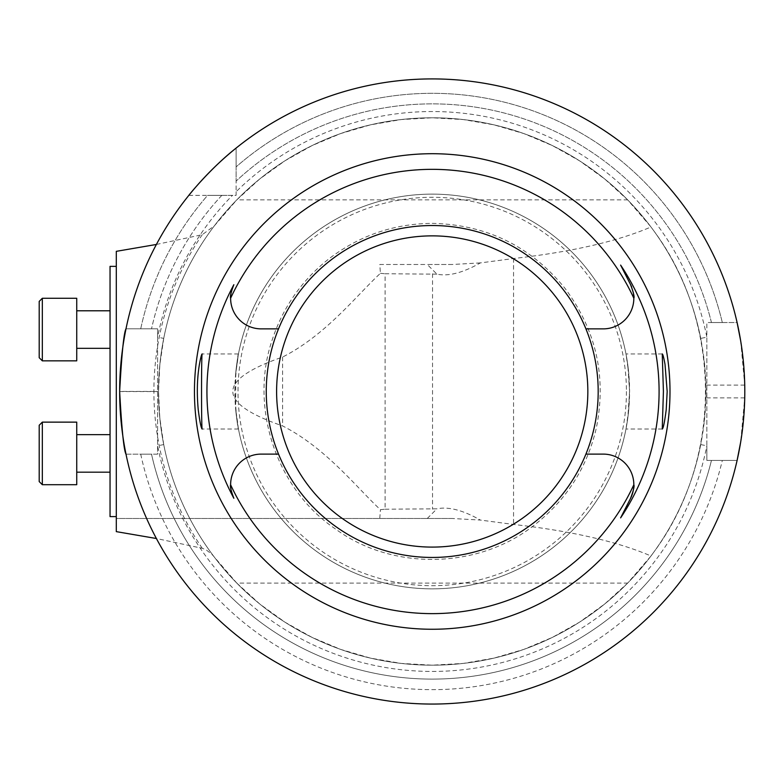 <?xml version="1.0" encoding="UTF-8"?>
<svg xmlns="http://www.w3.org/2000/svg" width="784" height="784" viewBox="0 0 784 784"><rect width="100%" height="100%" fill="white"/><g stroke="black" fill="none" stroke-linecap="round" stroke-linejoin="round"><path stroke-width="0.59" stroke-dasharray="3.92 2.94" d="M188.836 195.363L232.456 195.363A279.947 279.947 0 0 0 157.594 337.179L157.594 328.8L125.999 328.8A312.581 312.581 0 0 1 188.836 195.363A312.581 312.581 0 0 0 125.999 328.8A312.581 312.581 0 0 1 188.836 195.363L207.633 195.363A298.175 298.175 0 0 0 140.718 328.8L125.999 328.8L140.718 328.8A298.175 298.175 0 0 1 207.633 195.363L236.102 195.363L236.102 148.098A312.581 312.581 0 0 1 737.097 322.538A312.581 312.581 0 0 0 236.102 148.098L236.102 166.894L236.102 148.098A312.581 312.581 0 0 1 737.097 322.538L722.319 322.538A298.175 298.175 0 0 0 236.102 166.894L236.102 181.114L236.102 166.894A298.175 298.175 0 0 1 722.319 322.538L706.854 322.538L706.854 337.179A279.947 279.947 0 0 0 236.102 191.717L236.102 148.098M737.097 460.433A312.581 312.581 0 0 1 125.999 454.181L157.594 454.181L157.594 445.792L163.729 444.577C156.79 409.062 156.79 373.664 163.729 338.394L157.594 337.179L157.594 445.792A279.947 279.947 0 0 0 706.854 445.792L706.854 460.433L737.097 460.433A312.581 312.581 0 0 1 125.999 454.181A312.581 312.581 0 0 0 737.097 460.433L706.854 460.433L706.854 322.538L737.097 322.538M700.72 444.577L706.854 445.792L706.854 337.179L700.72 338.394C707.658 373.919 707.658 409.307 700.72 444.577A273.694 273.694 0 0 1 163.729 444.577L159.818 418.048L158.525 391.294L159.838 364.736L163.729 338.394A273.694 273.694 0 0 1 700.72 338.394L704.63 364.923L705.923 391.677L704.61 418.244L700.72 444.577A273.694 273.694 0 0 1 627.651 583.1L236.797 583.1L212.15 554.553L206.163 549.849L202.272 548.3L156.388 538.51M125.999 454.181L157.594 454.181L157.594 328.8L125.999 328.8M238.454 429.005L235.71 409.767A197.362 197.362 0 0 0 628.739 409.767L629.513 391.49L628.739 373.213L625.995 353.976L627.788 364.942L629.581 391.49A197.362 197.362 0 0 1 333.543 562.402A197.362 197.362 0 0 1 333.543 220.569A197.362 197.362 0 0 1 629.581 391.49L627.788 418.029L625.995 429.015L628.739 409.767A197.362 197.362 0 0 1 235.71 409.767C241.1 443.391 236.445 428.74 234.867 391.451C236.464 354.162 241.09 339.648 235.71 373.213L238.454 353.956M235.71 373.213A197.362 197.362 0 0 1 628.739 373.213A197.362 197.362 0 0 0 235.71 373.213L235.71 409.767M598.192 391.49A165.973 165.973 0 0 1 400.32 554.357A165.973 165.973 0 0 1 278.526 328.868A165.973 165.973 0 0 1 598.192 391.49A165.973 165.973 0 0 1 432.219 557.453A165.973 165.973 0 0 1 266.256 391.49A165.973 165.973 0 0 1 432.219 225.518A165.973 165.973 0 0 1 598.192 391.49M278.526 328.868L261.16 328.868A30.527 30.527 0 0 1 230.623 298.204M233.848 284.7A30.527 30.527 0 0 0 230.986 293.667M233.848 498.271A30.527 30.527 0 0 1 230.986 489.304M230.623 484.767A30.527 30.527 0 0 1 261.16 454.112L278.526 454.112M585.922 454.112L603.288 454.112A30.527 30.527 0 0 1 633.825 484.767M631.698 287.16A30.527 30.527 0 0 1 633.207 292.246M633.825 298.204A30.527 30.527 0 0 1 603.288 328.868L585.922 328.868M740.674 340.864L744.731 385.101A312.581 312.581 0 0 1 744.731 397.87L740.674 442.088M157.594 391.549L119.648 391.549A312.581 312.581 0 0 1 119.648 391.422L157.594 391.422M140.718 454.181A298.175 298.175 0 0 0 722.319 460.433L711.451 460.433L722.319 460.433A298.175 298.175 0 0 1 140.718 454.181L151.528 454.181A287.61 287.61 0 0 0 711.451 460.433A287.61 287.61 0 0 1 151.528 454.181L140.718 454.181M221.843 195.363A287.61 287.61 0 0 0 151.528 328.8A287.61 287.61 0 0 1 221.843 195.363L207.633 195.363L221.843 195.363M711.451 322.538A287.61 287.61 0 0 0 236.102 181.114A287.61 287.61 0 0 1 711.451 322.538L722.319 322.538L711.451 322.538M236.102 191.717L236.102 195.363L232.456 195.363M432.219 225.518A165.973 165.973 0 0 0 288.492 474.467A165.973 165.973 0 0 0 575.956 474.467A165.973 165.973 0 0 0 432.219 225.518M110.044 329.554L110.044 348.321L110.044 329.554M76.734 329.554L76.734 360.836L76.734 298.273L76.734 360.836L42.326 360.836L42.326 298.273L42.326 360.836L42.326 298.273L76.734 298.273L76.734 329.554M39.2 329.554L39.2 357.71L39.2 329.554M110.044 453.417L110.044 434.65L110.044 453.417M76.734 453.417L76.734 422.135L76.734 453.417M42.326 484.698L39.2 481.572L39.2 425.261L39.2 481.572L39.2 425.261L42.326 422.135L42.326 484.698L42.326 422.135L42.326 484.698L76.734 484.698L76.734 422.135L42.326 422.135M76.734 310.787L76.734 348.321L76.734 310.787L110.044 310.787M42.326 298.273L39.2 301.409L39.2 357.71L42.326 360.836M480.367 262.905L452.25 264.492L427.26 264.492L436.933 274.155C448.458 276.566 462.932 272.812 480.367 262.905L513.549 258.524C571.781 251.889 617.596 241.364 651.004 226.968L627.651 199.871L604.67 178.948L579.464 160.769L552.367 145.569L523.712 133.535L493.881 124.823L463.256 119.56L432.219 117.786L401.192 119.56L370.567 124.823L340.736 133.535L312.081 145.569L284.984 160.769L259.778 178.948L236.797 199.871L627.651 199.871M436.933 274.155L385.101 273.753L385.101 509.218L380.426 509.678C357.23 488.344 326.34 448.174 282.603 425.928C216.217 402.966 216.217 380.005 282.603 357.043C326.252 334.856 357.043 294.823 380.426 273.302L379.77 264.492L427.26 264.492M385.101 509.218L436.933 508.816C448.487 506.415 462.962 510.168 480.367 520.066L452.25 518.479L116.297 518.479L116.297 531.63M236.797 583.1L259.778 604.023L284.984 622.202L312.081 637.402L340.736 649.436L370.567 658.148L401.192 663.421L432.219 665.185L463.256 663.421L493.881 658.148L523.712 649.436L552.367 637.402L579.464 622.202L604.67 604.023L627.651 583.1L651.004 556.003C617.596 541.607 571.781 531.082 513.549 524.447L480.367 520.066M452.25 518.479L116.297 518.479L116.297 251.341M156.388 244.461L202.272 234.681L214.365 225.812L236.797 199.871M452.25 264.492L379.77 264.492M651.004 556.003L653.572 552.465A273.694 273.694 0 0 1 650.083 557.159A273.694 273.694 0 0 0 653.572 552.465C722.73 459.591 722.73 323.38 653.572 230.506A273.694 273.694 0 0 0 650.083 225.812A273.694 273.694 0 0 1 653.572 230.506L651.004 226.968M379.77 518.479L380.426 509.678M214.365 225.812A273.694 273.694 0 0 0 214.365 557.159A273.694 273.694 0 0 1 214.365 225.812M380.426 273.302L385.101 273.753M116.297 391.49L116.297 266.364L116.297 391.49M110.044 266.364L110.044 516.607M744.731 385.101L706.854 385.101M744.731 397.87L706.854 397.87M626.426 391.49A194.207 194.207 0 0 1 335.121 559.678A194.207 194.207 0 0 1 335.121 223.303A194.207 194.207 0 0 1 626.426 391.49M513.549 258.524L513.549 524.447M432.543 273.753L432.543 509.218M163.729 338.394A273.694 273.694 0 0 1 700.72 338.394M627.651 583.1A273.694 273.694 0 0 1 163.729 444.577M202.272 548.3A278.33 278.33 0 0 1 202.272 234.681M282.603 357.043L282.603 425.928M427.26 518.479L436.933 508.816M662.255 353.947L625.995 353.947M662.255 429.024L625.995 429.024M238.454 353.947L202.194 353.947M238.454 429.024L202.194 429.024M432.219 223.362C486.541 224.577 530.817 246.274 565.068 288.443C596.252 330.368 606.669 376.947 596.301 428.162C587.128 467.313 566.793 499.369 535.266 524.329C479.534 569.223 393.156 571.301 335.552 529.033C276.272 489.157 248.959 407.18 272.322 339.531C283.181 306.877 302.124 279.908 329.182 258.642C359.621 235.465 393.97 223.705 432.219 223.362M76.734 348.321L110.044 348.321M76.734 472.184L110.044 472.184M76.734 434.65L110.044 434.65"/><path stroke-width="1.18" d="M666.214 409.748L667.174 391.49L665.008 364.286C663.774 357.543 662.852 354.103 662.255 353.947L663.411 391.481L662.255 429.024C663.274 428.534 664.597 422.115 666.214 409.748M198.234 409.748C199.842 422.057 201.165 428.485 202.194 429.024C201.321 431.288 201.321 351.712 202.194 353.947C201.596 354.103 200.675 357.553 199.44 364.286C197.117 377.888 196.715 393.039 198.234 409.748M278.526 328.868A165.973 165.973 0 0 0 432.219 557.453A165.973 165.973 0 0 0 585.922 328.868A165.973 165.973 0 0 0 278.526 328.868L261.16 328.868A30.527 30.527 0 0 1 230.623 298.204A222.127 222.127 0 0 1 633.825 298.204A30.527 30.527 0 0 1 603.288 328.868L585.922 328.868M278.526 454.112L261.16 454.112A30.527 30.527 0 0 0 230.623 484.767C229.888 486.06 230.957 490.568 233.848 498.271A225.292 225.292 0 0 1 233.848 284.7C230.957 292.403 229.888 296.911 230.623 298.204A30.527 30.527 0 0 1 230.986 293.667M585.922 454.112L603.288 454.112A30.527 30.527 0 0 1 633.825 484.767C634.599 486.011 633.492 490.588 630.493 498.497L620.614 517.881L630.493 498.497A30.527 30.527 0 0 0 633.825 484.767A222.127 222.127 0 0 1 230.623 484.767A30.527 30.527 0 0 0 230.986 489.304M633.207 292.246A30.527 30.527 0 0 1 633.825 298.204C634.599 296.96 633.492 292.383 630.493 284.474L620.614 265.09A226.86 226.86 0 0 1 620.614 517.881M620.614 265.09L630.493 284.474A30.527 30.527 0 0 1 631.698 287.16M744.8 391.49A312.581 312.581 0 0 1 275.939 662.186A312.581 312.581 0 0 1 275.939 120.785A312.581 312.581 0 0 1 744.8 391.49M737.097 322.538L740.674 340.864M188.836 195.363C188.875 194.991 211.043 167.737 236.102 148.098M119.648 391.422C121.745 353.398 123.862 332.524 125.999 328.8M125.999 454.181C123.872 450.477 121.755 429.603 119.648 391.549M740.674 442.088L737.097 460.433M669.997 391.49A237.768 237.768 0 0 1 313.335 597.398A237.768 237.768 0 0 1 313.335 185.573A237.768 237.768 0 0 1 669.997 391.49M42.326 484.698L39.2 481.572L39.2 425.261L42.326 422.135L42.326 484.698L76.734 484.698L76.734 422.135L42.326 422.135M76.734 310.787L110.044 310.787M39.2 357.71L39.2 301.409L42.326 298.273L42.326 360.836L39.2 357.71M42.326 360.836L76.734 360.836L76.734 298.273L42.326 298.273M156.388 538.51L116.297 531.63L116.297 251.341L156.388 244.461M116.297 516.607L110.044 516.607L110.044 266.364L116.297 266.364M432.219 235.866A155.614 155.614 0 0 0 297.459 469.293A155.614 155.614 0 0 0 566.989 469.293A155.614 155.614 0 0 0 432.219 235.866M76.734 472.184L110.044 472.184M76.734 434.65L110.044 434.65M76.734 348.321L110.044 348.321"/></g></svg>
